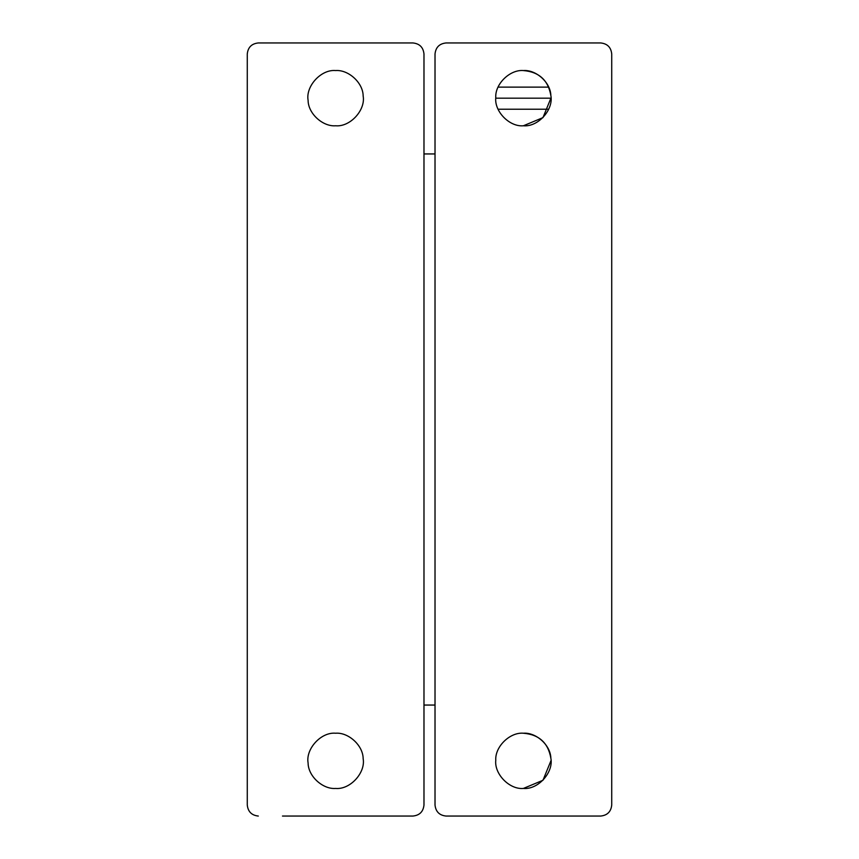 <?xml version="1.0" encoding="UTF-8"?>
<svg xmlns="http://www.w3.org/2000/svg" width="859" height="859" viewBox="0 0 859 859"><rect width="100%" height="100%" fill="white"/><g stroke="black" fill="none" stroke-linecap="round" stroke-linejoin="round"><path stroke-width="1.29" d="M498.07 109.211L548.686 109.211M495.761 98.173L550.984 98.173M526.073 98.173L523.378 98.173M543.897 98.173L526.846 98.173M498.07 87.124L548.686 87.124M526.75 87.124L522.895 87.124M363.153 758.658C365.719 772.66 350.247 789.818 335.622 788.444C322.887 789.485 308.145 776.289 308.102 762.996C305.525 749.005 320.998 731.847 335.622 733.221C348.367 732.169 363.099 745.365 363.153 758.658C363.099 745.365 348.367 732.169 335.622 733.221M335.622 788.444C322.887 789.485 308.145 776.289 308.102 762.996M363.153 96.004C365.719 109.995 350.247 127.153 335.622 125.779C322.887 126.831 308.145 113.635 308.102 100.342C305.525 86.34 320.998 69.182 335.622 70.556C348.367 69.515 363.099 82.711 363.153 96.004C363.099 82.711 348.367 69.515 335.622 70.556M335.622 125.779C322.887 126.831 308.145 113.635 308.102 100.342M282.471 42.95L258.312 42.95C251.655 43.648 247.972 47.331 247.274 53.999C247.972 47.331 251.655 43.648 258.312 42.95L412.932 42.95C419.589 43.648 423.272 47.331 423.981 53.999C423.272 47.331 419.589 43.648 412.932 42.95M247.274 805.001C247.972 811.669 251.655 815.352 258.312 816.05C251.655 815.352 247.972 811.669 247.274 805.001L247.274 53.999M423.981 805.001C423.272 811.669 419.589 815.352 412.932 816.05C419.589 815.352 423.272 811.669 423.981 805.001L423.981 53.999M435.019 153.944L423.981 153.944M435.019 705.056L423.981 705.056M412.932 816.05L282.471 816.05M550.984 760.634L542.974 780.273L523.378 788.444C509.473 789.722 494.204 774.013 495.772 760.279C494.87 746.696 509.956 732.029 523.378 733.221C535.919 732.212 550.544 744.989 550.855 758.186C553.733 772.262 538.217 789.829 523.378 788.444M523.303 733.221C538.98 734.509 548.171 742.831 550.855 758.186M550.984 97.969L542.974 117.619L523.378 125.779C509.473 127.057 494.204 111.359 495.772 97.625C494.87 84.042 509.956 69.375 523.378 70.556C535.919 69.547 550.544 82.335 550.855 95.521C553.733 109.608 538.217 127.175 523.378 125.779M523.303 70.556C538.98 71.845 548.171 80.166 550.855 95.521M446.068 42.95C439.411 43.648 435.728 47.331 435.019 53.999C435.728 47.331 439.411 43.648 446.068 42.95L600.688 42.95C607.345 43.648 611.028 47.331 611.726 53.999C611.028 47.331 607.345 43.648 600.688 42.95M435.019 805.001C435.728 811.669 439.411 815.352 446.068 816.05C439.411 815.352 435.728 811.669 435.019 805.001L435.019 53.999M611.726 805.001C611.028 811.669 607.345 815.352 600.688 816.05C607.345 815.352 611.028 811.669 611.726 805.001L611.726 53.999M600.688 816.05L446.068 816.05"/></g></svg>
